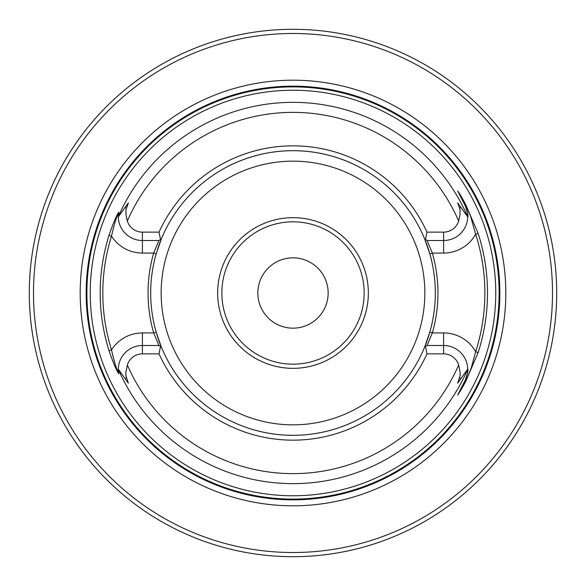 <?xml version="1.0" encoding="UTF-8"?>
<svg xmlns="http://www.w3.org/2000/svg" width="586" height="586" viewBox="0 0 586 586"><rect width="100%" height="100%" fill="white"/><g stroke="black" fill="none" stroke-linecap="round" stroke-linejoin="round"><path stroke-width="0.88" d="M556.7 293A263.7 263.7 0 0 1 161.15 521.372A263.7 263.7 0 0 1 161.15 64.628A263.7 263.7 0 0 1 556.7 293M118.584 216.454L118.328 217.75A24.107 24.107 0 0 0 142.398 240.509A24.107 24.107 0 0 1 118.306 217.289L118.54 212.945C116.196 217.816 113.852 225.551 111.508 236.158A190.179 190.179 0 0 0 111.508 349.842C113.86 360.456 116.196 368.191 118.54 373.055A24.107 24.107 0 0 1 118.306 368.711L118.76 373.78C116.101 369.7 112.849 361.98 108.996 350.626A192.816 192.816 0 0 1 108.996 235.374C112.849 224.028 116.101 216.307 118.76 212.22L118.584 216.454L128.378 202.888L125.946 209.737L125.997 214.791L127.345 221.003A15.741 15.741 0 0 0 142.398 232.137L159.026 232.137L160.491 239.469L161.377 238.876L156.191 253.797A142.317 142.317 0 0 0 156.191 332.203L161.377 347.124A142.317 142.317 0 0 0 424.623 347.124L429.809 332.203A142.317 142.317 0 0 0 429.809 253.797L424.623 238.876A142.317 142.317 0 0 0 161.377 238.876L158.938 240.509L153.657 253.071A144.954 144.954 0 0 0 153.657 332.929L142.398 332.929L142.398 345.491A24.107 24.107 0 0 0 118.328 368.257L118.533 369.876A190.655 190.655 0 0 0 467.467 369.876L467.672 368.257A24.107 24.107 0 0 1 467.701 369.019M495.756 293A202.756 202.756 0 0 1 99.51 353.6A202.756 202.756 0 0 1 262.345 92.573A202.756 202.756 0 0 1 495.756 293M157.4 249.812A142.317 142.317 0 0 1 429.809 253.797L432.343 253.071L443.602 253.071L443.602 240.509A24.107 24.107 0 0 0 467.672 217.75L467.467 216.124C467.98 214.549 467.181 210.989 465.079 205.459L457.673 190.941C459.776 193.79 462.515 198.493 465.907 205.034L478.147 233.426A194.501 194.501 0 0 1 478.147 352.574L465.907 380.966C462.5 387.536 459.754 392.239 457.673 395.059L465.079 380.541C467.181 375.018 467.98 371.458 467.467 369.876L467.694 368.711C468.5 369.554 467.635 373.502 465.086 380.541L457.791 394.869L467.826 376.6L471.364 367.481L475.642 351.761A191.856 191.856 0 0 0 475.642 234.239L470.477 215.963L465.767 205.107L457.791 191.131L465.086 205.459A24.107 24.107 0 0 1 467.694 217.289L467.672 217.75A24.107 24.107 0 0 1 443.602 240.509L427.062 240.509L432.343 253.071A144.954 144.954 0 0 1 432.343 332.929L427.062 345.491L443.602 345.491A24.107 24.107 0 0 1 467.672 368.257L467.694 368.711M467.416 216.454L457.659 202.851L460.054 209.737L460.003 214.791L458.655 221.003A15.741 15.741 0 0 1 443.602 232.137L426.974 232.137A147.145 147.145 0 0 0 159.026 232.137M443.602 353.863L443.602 332.929L432.343 332.929L429.809 332.203A142.317 142.317 0 0 1 156.191 332.203L153.657 332.929L158.938 345.491L161.377 347.124L160.491 346.531L161.377 347.124L160.491 346.531L159.026 353.863A147.145 147.145 0 0 0 426.974 353.863L443.602 353.863A15.741 15.741 0 0 1 458.655 364.997L460.12 372.374L460.149 375.45L457.659 383.149L467.416 369.539M159.026 353.863L142.398 353.863A15.741 15.741 0 0 0 127.345 364.997L125.88 372.374L125.851 375.45L128.341 383.149L118.584 369.546M426.974 232.137L425.509 239.469L427.062 240.509M424.623 238.876L425.509 239.469M427.062 345.491L424.623 347.124L425.509 346.531L426.974 353.863M156.191 253.797L153.657 253.071L142.398 253.071L142.398 240.509L158.938 240.509M217.655 293A75.345 75.345 0 0 0 330.672 358.251A75.345 75.345 0 0 0 330.672 227.749A75.345 75.345 0 0 0 217.655 293M328.16 293A35.16 35.16 0 0 1 275.42 323.45A35.16 35.16 0 0 1 275.42 262.55A35.16 35.16 0 0 1 328.16 293M221.845 293A71.155 71.155 0 0 0 328.578 354.625A71.155 71.155 0 0 0 328.578 231.375A71.155 71.155 0 0 0 221.845 293M499.851 293A206.851 206.851 0 0 1 189.578 472.133A206.851 206.851 0 0 1 189.578 113.867A206.851 206.851 0 0 1 499.851 293M505.806 293A212.806 212.806 0 0 1 186.597 477.297A212.806 212.806 0 0 1 186.597 108.703A212.806 212.806 0 0 1 505.806 293M552.517 293A259.517 259.517 0 0 0 163.245 68.254A259.517 259.517 0 0 0 163.245 517.746A259.517 259.517 0 0 0 552.517 293M118.76 373.78L118.328 368.257M118.328 217.75L118.533 216.124A190.655 190.655 0 0 1 467.467 216.124L467.694 217.289C468.412 216.058 467.54 212.117 465.086 205.459L457.673 190.941M158.938 345.491L142.398 345.491L142.398 353.863M465.562 379.545A24.107 24.107 0 0 1 465.086 380.541L457.673 395.059M467.701 370.337A24.107 24.107 0 0 1 466.214 377.963M118.54 212.945L118.76 212.22M142.398 253.071A36.669 36.669 0 0 1 111.508 236.158L108.996 235.374M142.398 332.929A36.669 36.669 0 0 0 111.508 349.842L108.996 350.626M465.079 205.459L465.907 205.034M478.147 233.426L475.642 234.239A36.669 36.669 0 0 1 443.602 253.071M478.147 352.574L475.642 351.761A36.669 36.669 0 0 0 443.602 332.929M458.655 221.003A180.62 180.62 0 0 0 127.345 221.003M127.345 364.997A180.62 180.62 0 0 0 458.655 364.997M161.15 293A131.85 131.85 0 0 0 358.925 407.182A131.85 131.85 0 0 0 358.925 178.818A131.85 131.85 0 0 0 161.15 293M499.111 293A206.111 206.111 0 0 1 189.945 471.496A206.111 206.111 0 0 1 189.945 114.504A206.111 206.111 0 0 1 499.111 293M126.4 208.25L125.038 207.554M142.398 232.137L142.398 240.509M126.4 377.75L125.038 378.446M465.079 380.541L465.907 380.966M459.6 208.25L460.962 207.554M443.602 232.137L443.602 240.509M459.6 377.75L460.962 378.446M425.509 346.531L424.623 347.124"/></g></svg>
